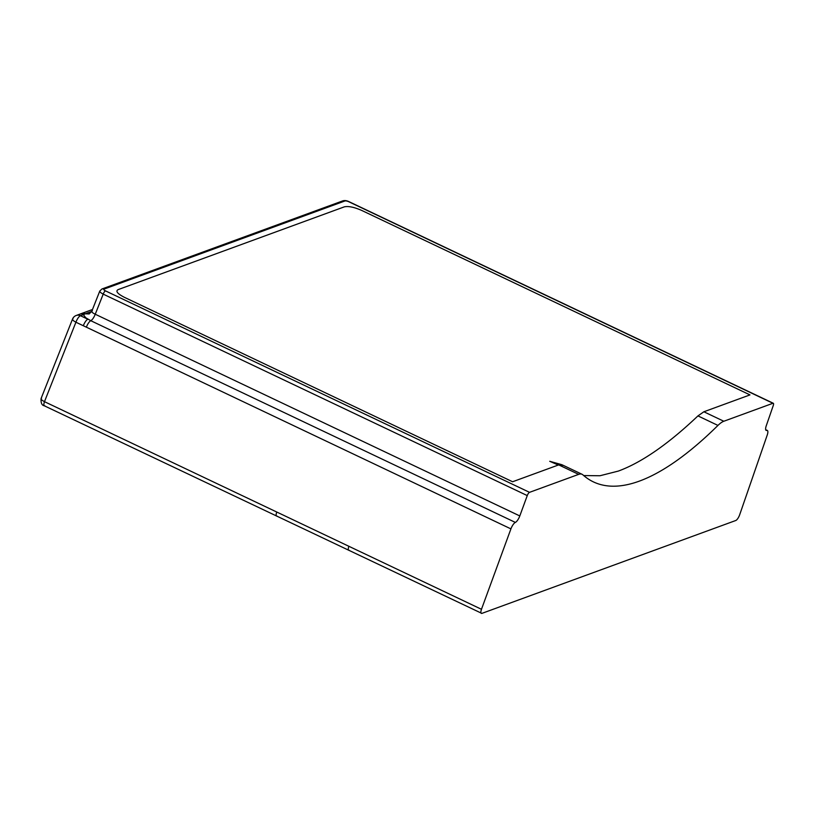 <?xml version="1.0" encoding="UTF-8"?>
<svg xmlns="http://www.w3.org/2000/svg" width="814" height="814" viewBox="0 0 814 814"><rect width="100%" height="100%" fill="white"/><g stroke="black" fill="none" stroke-linecap="round" stroke-linejoin="round"><path stroke-width="1.22" d="M342.796 200.865L101.923 288.99A3.175 2.869 69.9 0 1 101.933 288.99A3.175 2.869 69.9 0 1 104.039 289.112L344.902 200.987L342.796 200.865C344.719 200.275 346.876 200.59 349.247 201.801L349.247 201.801A3.175 1.007 115.4 0 0 348.911 201.811L772.954 403.276L723.819 421.255A31.756 10.043 115.4 0 0 717.958 425.417L697.944 415.903C668.274 444.068 641.737 462.454 618.335 471.082L599.959 475.752L583.709 475.559M562.871 465.323L558.709 464.886L512.596 481.756L124.389 297.314C117.521 293.783 115.405 291.229 118.061 289.642L344.342 206.848C348.453 205.962 354.263 207.163 361.772 210.46L749.979 394.902L703.866 411.772L697.944 415.903M277.136 516.137C275.926 516.31 275.793 514.947 276.74 512.016L481.471 609.289L510.917 528.886A6.349 2.004 -64.6 0 1 515.364 522.415A6.349 2.004 115.4 0 0 519.8 515.944L527.258 495.594A3.175 1.007 -64.6 0 1 529.527 492.338L578.662 474.369A31.756 10.043 115.4 0 1 582.091 474.308A31.756 10.043 115.4 0 1 582.885 474.837A425.081 134.432 115.4 0 0 593.406 481.888A425.081 134.432 115.4 0 0 717.958 425.417M91.738 311.396L85.165 313.797A6.349 5.739 -110.1 0 0 81.156 313.655L79.731 314.194A6.349 5.739 69.9 0 1 83.944 314.428L85.165 313.797L89.164 313.939L91.819 311.192L99.796 291.025L101.933 288.99M92.369 310.714C91.087 311.508 92.043 312.688 95.248 314.235C93.905 317.582 92.43 319.739 90.802 320.706L85.877 317.857L83.852 315.374L83.954 314.428L80.454 315.71L87.871 319.23A6.349 2.004 -64.6 0 0 83.323 325.742L86.365 327.177A6.349 2.004 -64.6 0 1 90.802 320.706L515.364 522.415M527.258 495.594L103.205 294.129C100.041 292.45 99.084 291.28 100.326 290.608M772.954 403.276A3.175 1.007 -64.6 0 1 773.3 403.266A3.175 1.007 -64.6 0 1 773.249 405.596L766.269 425.763A6.349 2.004 115.4 0 0 766.157 430.413A6.349 2.004 115.4 0 0 766.747 430.433A6.349 2.004 -64.6 0 1 767.327 430.453A6.349 2.004 -64.6 0 1 767.215 435.103L739.651 514.824A5.291 1.669 -64.6 0 1 735.775 520.502L481.857 613.4C480.647 613.583 480.514 612.209 481.471 609.289M519.8 515.944L95.248 314.235L103.205 294.129A3.175 1.007 -64.6 0 1 105.474 290.873A3.175 0.926 -160.4 0 1 104.039 289.112M83.323 325.742L75.916 322.222C72.802 320.513 71.835 319.342 73.036 318.701M41.595 398.148C40.364 398.789 41.321 399.969 44.475 401.668L75.916 322.222A6.349 2.004 -64.6 0 1 80.454 315.71A6.349 5.739 -110.1 0 0 76.241 315.466A6.349 6.349 0 0 0 72.517 319.098L41.076 398.555C40.792 402.95 41.87 405.362 44.302 405.789L481.857 613.4M276.74 512.016L44.475 401.668C43.518 404.589 43.651 405.962 44.862 405.779M723.819 421.255L703.866 411.772M510.917 528.886L86.365 327.177M81.156 313.655L92.481 309.513M766.747 430.433L765.771 429.975M529.527 492.338L105.474 290.873M344.902 200.987A3.175 0.926 -160.4 0 1 348.911 201.811M558.709 464.886L578.662 474.369M124.389 297.314C117.521 293.783 115.405 291.229 118.061 289.642M344.342 206.848C348.453 205.962 354.263 207.163 361.772 210.46M349.318 550.325C348.077 550.539 347.934 549.175 348.901 546.225M765.679 429.67L767.327 430.453M349.247 201.801L773.3 403.266M582.091 474.308L562.108 464.804M79.731 314.194L76.241 315.466M561.538 464.601L549.725 461.294L558.292 465.038"/></g></svg>
